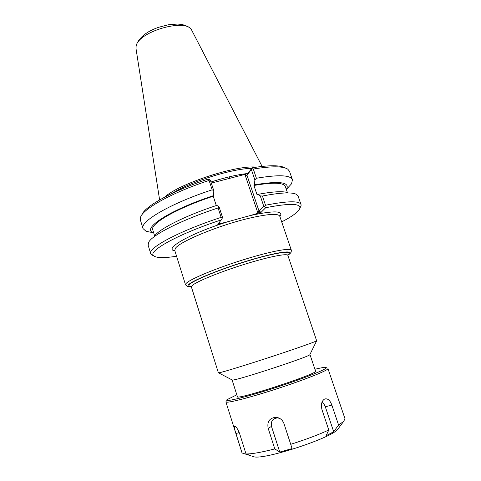 <?xml version="1.0" encoding="UTF-8"?>
<svg xmlns="http://www.w3.org/2000/svg" width="481" height="481" viewBox="0 0 481 481"><rect width="100%" height="100%" fill="white"/><g stroke="black" fill="none" stroke-linecap="round" stroke-linejoin="round"><path stroke-width="0.72" d="M309.932 354.497L309.812 354.744C308.922 356.794 240.067 379.479 233.105 380.002L232.113 379.936M279.882 216.552C284.115 210.72 274.236 210.383 250.228 215.548L228.301 221.591C190.356 233.285 162.909 249.218 174.892 250.866M176.575 256.241C164.322 258.153 156.734 258.056 153.812 255.934C146.705 251.677 177.645 234.157 221.296 219.889L217.707 224.29L228.301 221.591M250.228 215.548L261.129 212.295L265.68 207.72C289.201 203.15 300.601 203.307 299.885 208.195C298.773 211.628 292.713 216.191 281.692 221.879M287.885 255.435L316.654 340.813C315.151 341.871 295.34 348.863 270.935 356.878C246.543 364.887 223.893 371.831 219.444 372.727L218.392 372.823L191.396 286.971L192.057 285.684C195.647 281.974 218.512 272.474 243.194 264.718C267.893 256.926 287.428 253.042 287.885 255.435L288.39 253.962L287.806 254.792M211.303 183.087L245.947 174.122L245.262 175.421L246.975 175.216L251.365 169.522L252.194 167.809L247.998 173.268L245.947 174.122M285.209 167.995C280.501 165.079 269.492 165.019 252.194 167.809M216.294 205.543L213.245 196.206L213.666 195.593L213.786 190.68L210.323 180.086L208.002 179.166C172.757 190.723 144.36 206.65 141.907 214.833M172.336 193.29C190.735 181.565 232.69 168.44 251.767 168.368M256.313 167.154C237.151 164.682 178.74 183.778 164.73 197.09M245.262 175.421L257.66 212.349L259.055 211.147L246.975 175.216L247.998 173.268M251.365 169.522L254.876 179.912L254.455 184.83L253.926 185.462L257.149 195.021L257.69 194.414L260.269 195.893L263.786 206.307L259.055 211.147L261.129 212.295M265.68 207.72L264.73 206.626L265.53 205.237L262.416 196.032L260.269 195.893M263.786 206.307L264.73 206.626M219.264 224.08L219.979 222.715L219.132 222.535M154.371 236.381C158.213 229.455 184.86 215.831 216.853 205.357L219.108 206.956L222.577 217.574L221.296 219.889M209.59 179.479L209.091 180.441L212.157 189.821L213.786 190.68M152.315 232.539L146.092 231.313L143.019 228.571L140.392 220.009L140.53 217.346C142.574 209.073 172.234 192.448 209.091 180.441M143.019 228.571C139.436 221.765 170.49 203.373 212.157 189.821M300.078 207.81L301.07 205.838L301.028 204.545C299.398 200.667 287.566 200.902 265.53 205.237M301.028 204.545L298.094 196.086L295.719 194.017C290.686 192.057 279.581 192.725 262.416 196.032M219.108 206.956L218.079 207.96L221.152 217.358L222.258 218.248M221.152 217.358C179.215 231.006 147.529 248.154 150.733 253.667L151.461 254.738L153.427 255.742M254.876 179.912L256.403 178.253L253.295 169.053L251.882 168.603M253.295 169.053C271.633 166.035 283.141 166.083 287.812 169.21L289.496 171.278L292.424 179.738L291.57 183.766L287.271 188.432M218.079 207.96C182.377 219.607 152.748 234.656 148.803 242.039L148.106 245.106L150.733 253.667M257.69 194.414C273.088 191.504 283.153 190.951 287.885 192.743M154.654 235.967L152.772 229.894C149.723 224.026 176.876 208.147 213.245 196.206M153.686 232.852L153.487 232.774C140.897 229.106 169.336 210.041 213.666 195.593M254.455 184.83C279.605 180.676 290.277 182.167 286.466 189.31L286.345 189.49M256.403 178.253C278.499 174.513 290.506 175.006 292.424 179.738M253.926 185.462C273.19 182.149 283.658 182.515 285.341 186.562L287.41 192.574M333.7 431.758L326.064 435.732L328.794 430.02L321.999 409.752C320.755 404.515 321.639 400.932 324.663 399.002C327.675 398.22 330.068 400.252 331.848 405.086L338.576 425L333.7 431.758L325.306 406.788L331.848 405.086M321.933 402.399C323.418 403.186 324.543 404.647 325.306 406.788M250.595 455.705L242.051 452.988L235.961 433.603C234.512 429.262 234.049 426.737 234.578 426.022C235.985 426.148 237.722 428.86 239.785 434.157L246.019 453.962L250.505 455.423M226.148 401.352L225.878 401.888C225.902 403.709 249.669 397.709 277.964 388.456C306.265 379.214 328.986 370.015 327.934 368.536L345.015 418.819L343.554 421.506L338.576 425M225.878 401.888L242.051 452.988M246.019 453.962C251.749 454.058 261.339 452.368 274.789 448.899L268.17 428.318C266.943 421.639 269.534 417.959 275.944 417.28C279.834 417.718 282.515 419.829 283.976 423.617L290.716 444.306C305.405 439.676 318.097 434.914 328.794 430.02M283.904 423.394L292.093 448.551L279.774 452.08L271.488 426.4C270.641 421.278 272.673 418.446 277.585 417.911L279.744 418.416M279.774 452.08L274.789 448.899M290.716 444.306L292.093 448.551M252.549 456.451L254.239 456.872C265.536 459.535 329.972 438.48 337.512 429.653L338.816 427.898M314.917 369.264C320.683 367.863 324.29 367.25 325.745 367.412C330.339 367.755 307.587 377.17 277.489 386.995C247.39 396.843 223.473 402.681 226.978 399.693L236.808 394.793M237.259 396.218L237.253 396.999C240.813 398.869 314.093 374.921 315.855 371.308L315.398 370.677M279.756 216.191L291.342 250.21C290.819 247.45 269.318 251.581 242.081 260.167C214.863 268.717 189.863 279.257 186.171 283.393L185.516 284.8L174.777 250.505L174.332 250.162L174.777 250.505L175.27 248.617C178.385 242.057 219.138 225.102 250.03 218.031C268.356 213.907 278.265 213.293 279.756 216.191L279.756 216.197M191.354 286.856C188.059 286.953 187.133 286.231 188.582 284.698C192.526 280.279 223.16 267.959 251.894 259.56C280.688 251.106 296.314 249.711 287.848 255.321M287.584 255.086C294.384 250.072 278.024 251.93 250.198 260.203C222.42 268.422 193.518 280.116 189.652 284.379C188.348 285.738 188.943 286.448 191.432 286.514M247.685 173.491C237.163 174.693 224.916 177.531 210.949 182.004M257.66 212.349L259.049 213.119M219.979 222.715L219.697 221.843M159.614 199.904L136.051 48.882L136.075 46.633C137.091 31.644 187.626 17.274 191.925 30.622L262.103 166.402M239.207 432.527L235.961 433.603M271.488 426.4L268.17 428.318M232.107 379.978L237.512 397.017M309.962 354.533L315.662 371.476M185.516 284.8L187.422 286.52C188.336 286.64 186.893 286.808 191.372 286.91M287.86 255.369L290.584 253.036L291.179 252.122L291.342 250.21M191.077 286.405L190.115 286.087L191.396 286.971M229.094 176.87L229.575 178.325M309.812 354.744L316.654 340.813M232.353 380.062L218.602 372.859M299.885 208.195L301.07 205.838M153.812 255.934L151.461 254.738M136.015 48.617L136.123 45.539C139.015 37.572 146.519 31.487 158.646 27.291L168.398 24.759L177.573 24.05L181.806 24.453C187.404 25.878 190.735 27.856 191.805 30.387M153.487 232.774L146.092 231.313M286.466 189.31L291.57 183.766M323.827 399.519L324.663 399.002M277.585 417.911L275.944 417.28M337.512 429.653L343.554 421.506M254.239 456.872L253.126 456.523"/></g></svg>

